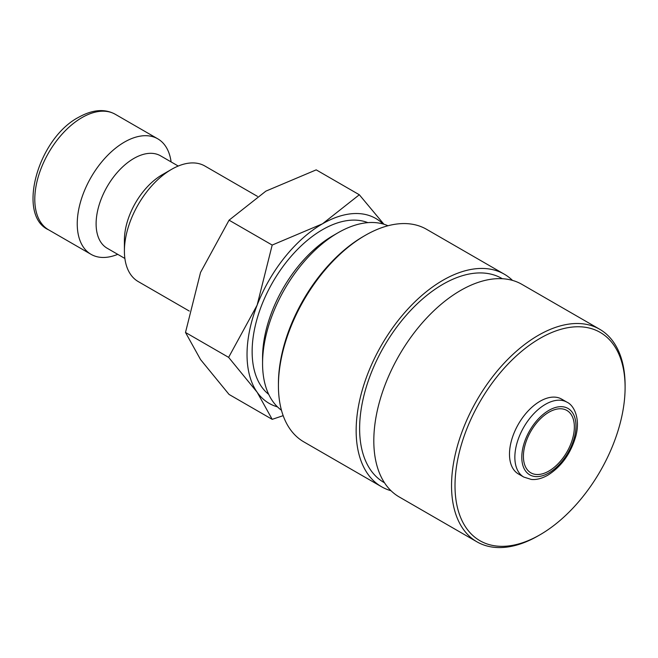 <?xml version="1.0" encoding="UTF-8"?>
<svg xmlns="http://www.w3.org/2000/svg" width="658" height="658" viewBox="0 0 658 658"><rect width="100%" height="100%" fill="white"/><g stroke="black" fill="none" stroke-linecap="round" stroke-linejoin="round"><path stroke-width="0.99" d="M257.426 196.355L204.918 166.038A66.697 38.509 120 0 0 171.573 169.345L162.139 174.789A53.364 30.811 120 0 0 124.403 240.145L124.403 251.035A66.697 38.509 120 0 0 138.221 281.566L189.265 311.045M178.236 166.038L160.519 155.806A53.364 30.811 120 0 0 119.402 170.109A53.364 30.811 120 0 0 96.109 223.802A53.364 30.811 120 0 0 107.155 248.231L124.88 258.462M171.096 161.917A66.697 38.509 120 0 0 157.756 138.813A66.697 38.509 120 0 0 106.357 156.678A66.697 38.509 120 0 0 77.241 223.802A66.697 38.509 120 0 0 91.059 254.342A66.697 38.509 120 0 0 117.733 254.342M383.927 224.246L359.326 194.76L322.494 223.802L272.19 245.064L257.146 305.106L228.622 357.36L257.146 392.242L272.19 419.343L283.179 415.659M383.055 223.983A106.719 61.613 120 0 0 322.494 223.802A106.719 61.613 120 0 0 257.146 305.106A106.719 61.613 120 0 0 247.03 354.506A106.719 61.613 120 0 0 257.146 392.242A106.719 61.613 120 0 0 277.47 406.866M272.19 419.343L229.066 394.446L200.542 359.564L185.498 332.463L200.542 272.428L229.066 220.175L265.898 191.124L316.21 169.863L359.326 194.76M567.023 402.211L561.661 399.118A43.222 24.955 120 0 0 528.358 410.699A43.222 24.955 120 0 0 509.489 454.193A43.222 24.955 120 0 0 518.446 473.982L523.801 477.075L531.286 479.427C536.385 479.945 541.912 478.53 547.867 475.175C561.406 466.612 570.708 453.658 575.766 436.32C580.644 418.472 573.908 405.238 567.023 402.211A43.222 24.955 120 0 0 545.408 404.349A43.222 24.955 120 0 0 514.852 457.285A43.222 24.955 120 0 0 523.801 477.075M451.536 485.645A122.725 70.858 120 0 0 476.951 541.83A122.725 70.858 120 0 0 538.318 535.752L540.053 534.748A120.274 69.444 120 0 0 625.1 387.447L625.1 385.44A122.725 70.858 120 0 0 599.685 329.255A122.725 70.858 120 0 0 505.105 362.139A122.725 70.858 120 0 0 451.536 485.645M625.1 387.447A120.274 69.444 120 0 0 540.053 338.344A120.274 69.444 120 0 0 455.007 485.645A120.274 69.444 120 0 0 540.053 534.748M599.685 329.255L521.959 284.388A122.725 70.858 120 0 0 427.379 317.263A122.725 70.858 120 0 0 373.81 440.77A122.725 70.858 120 0 0 399.225 496.955L476.951 541.83M502.317 278.712L501.84 278.441A117.823 68.021 120 0 0 411.053 310.008A117.823 68.021 120 0 0 359.622 428.572A117.823 68.021 120 0 0 384.025 482.511L384.502 482.783M512.492 280.39A122.725 70.858 120 0 0 504.299 274.189L426.573 229.313A122.725 70.858 120 0 0 365.206 235.391L363.471 236.395A120.274 69.444 120 0 0 278.424 383.696L278.424 385.703A122.725 70.858 120 0 0 303.84 441.888L381.566 486.764A122.725 70.858 120 0 0 391.041 490.753M504.299 274.189A122.725 70.858 120 0 0 409.72 307.072A122.725 70.858 120 0 0 356.151 430.579A122.725 70.858 120 0 0 381.566 486.764M387.981 225.76A106.719 61.613 120 0 0 338.023 232.768L332.915 235.72A99.498 57.443 120 0 0 262.567 357.582L262.567 363.471A106.719 61.613 120 0 0 281.468 410.247M268.703 394.364A99.498 57.443 -60 0 1 252.137 351.561A99.498 57.443 -60 0 1 292.835 254.391A99.498 57.443 -60 0 1 367.847 222.643M574.352 426.943A36.017 20.793 -60 0 1 558.626 463.191A36.017 20.793 -60 0 1 530.874 472.839A36.017 20.793 -60 0 1 523.414 456.348A36.017 20.793 -60 0 1 539.132 420.1A36.017 20.793 -60 0 1 566.892 410.452A36.017 20.793 -60 0 1 574.352 426.943M338.023 232.768A106.719 61.613 120 0 0 262.567 363.471M365.206 235.391A122.725 70.858 120 0 0 278.424 385.703M229.066 220.175L272.19 245.064M185.498 332.463L228.622 357.36M171.573 169.345A66.697 38.509 120 0 0 124.403 251.035M48.61 229.831C16.614 215.676 37.457 138.789 78.623 117.28C92.63 109.516 104.852 108.529 115.306 114.303A66.697 38.509 120 0 0 81.962 117.609A66.697 38.509 120 0 0 34.792 199.3A66.697 38.509 120 0 0 48.61 229.831L91.059 254.342M521.794 457.285A38.312 22.117 120 0 0 548.879 472.929A38.312 22.117 120 0 0 575.972 426.006A38.312 22.117 120 0 0 548.879 410.362A38.312 22.117 120 0 0 521.794 457.285M115.306 114.303L157.756 138.813"/></g></svg>
